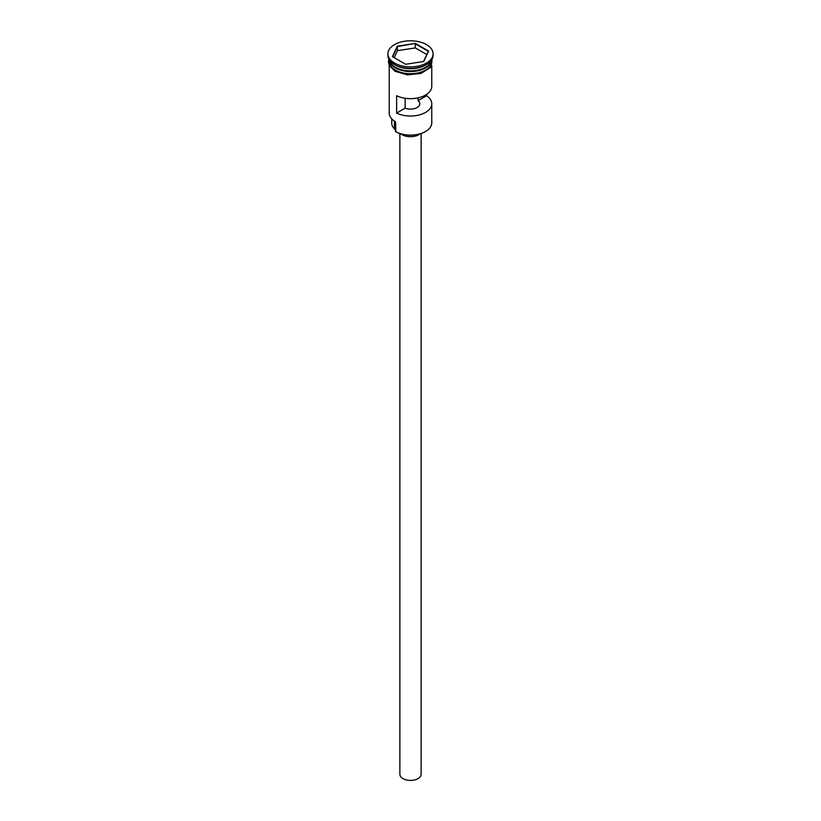 <?xml version="1.0" encoding="UTF-8"?>
<svg xmlns="http://www.w3.org/2000/svg" width="821" height="821" viewBox="0 0 821 821"><rect width="100%" height="100%" fill="white"/><g stroke="black" fill="none" stroke-linecap="round" stroke-linejoin="round"><path stroke-width="1.23" d="M425.34 131.637A20.73 11.966 180 0 1 425.155 131.74A20.73 11.966 180 0 1 395.845 131.74L395.465 131.524A21.264 12.274 0 0 0 425.535 131.524A21.264 12.274 0 0 0 431.764 122.852L431.764 103.754A21.264 12.274 0 0 0 426.622 95.749L426.622 94.394M395.845 131.74L395.548 121.806M421.132 133.556L421.132 774.275A10.632 6.137 180 0 1 414.564 779.95A10.632 6.137 180 0 1 402.988 778.616A10.632 6.137 180 0 1 399.868 774.275L399.868 133.556M420.147 133.874A11.956 6.907 180 0 1 402.044 134.675A11.956 6.907 180 0 1 400.853 133.874M389.37 59.974A21.264 12.274 0 0 0 395.465 67.291A21.264 12.274 0 0 0 417.54 70.196A21.264 12.274 0 0 0 431.63 59.974M389.257 59.8A21.264 12.274 0 0 0 395.465 67.948A21.264 12.274 0 0 0 418.207 70.709A21.264 12.274 0 0 0 431.743 59.8L431.764 61.442A21.264 12.274 0 0 1 418.638 72.782A21.264 12.274 0 0 1 395.465 70.113A21.264 12.274 0 0 1 389.236 61.442L389.236 59.769M387.912 53.837L387.912 55.356A22.588 13.044 0 0 0 394.521 64.582L395.465 65.126A21.264 12.274 0 0 0 425.535 65.126L426.479 64.582A22.588 13.044 0 0 0 433.088 55.356L433.088 53.837A22.588 13.044 0 0 0 426.479 44.621A22.588 13.044 0 0 0 401.859 41.789A22.588 13.044 0 0 0 387.912 53.837A22.588 13.044 0 0 0 394.521 63.063A22.588 13.044 0 0 0 419.141 65.896A22.588 13.044 0 0 0 433.088 53.837M395.465 65.126L394.521 64.582A22.588 13.044 0 0 0 426.479 64.582M431.764 65.475L431.764 86.39A21.264 12.274 180 0 1 419.367 97.545A21.264 12.274 180 0 1 396.635 95.698L396.635 113.062A21.264 12.274 0 0 0 419.367 114.909A21.264 12.274 0 0 0 431.764 103.754M418.105 97.853L418.105 100.665A9.298 5.367 180 0 1 419.798 103.754A9.298 5.367 180 0 1 414.79 108.516A9.298 5.367 180 0 1 405.143 108.146L396.635 113.062M426.622 95.749L418.105 100.665M415.344 43.4L428.583 51.046L423.739 61.483L405.656 64.284L392.417 56.639L397.261 46.202L415.344 43.4L397.477 46.54L392.715 56.813M389.236 65.475L389.236 113.082A21.264 12.274 0 0 0 395.465 121.765L395.465 121.765M391.761 118.881L391.761 123.283A18.739 10.817 180 0 0 394.439 128.846A7.974 4.608 180 0 1 395.465 130.467M405.143 108.146L405.143 98.274M426.776 54.555L415.262 47.916L397.477 50.666L397.261 46.202M397.477 50.666L394.224 57.686M415.262 47.916L415.262 43.79L428.285 51.302L423.554 61.513M425.442 67.353A20.997 12.12 180 0 1 395.65 67.404A20.997 12.12 180 0 1 395.558 67.353M390.734 63.145A20.997 12.12 0 0 0 395.65 67.62A20.997 12.12 0 0 0 430.266 63.145M389.236 60.066A21.397 12.356 0 0 0 395.373 70.175A21.397 12.356 0 0 0 419.777 72.566A21.397 12.356 0 0 0 431.764 60.066M394.439 128.846L394.439 121.118M432.072 59.235L430.512 67.486L421.05 73.428L407.442 74.875L395.045 71.294L389.216 65.413L388.446 61.996L388.928 59.235"/></g></svg>
